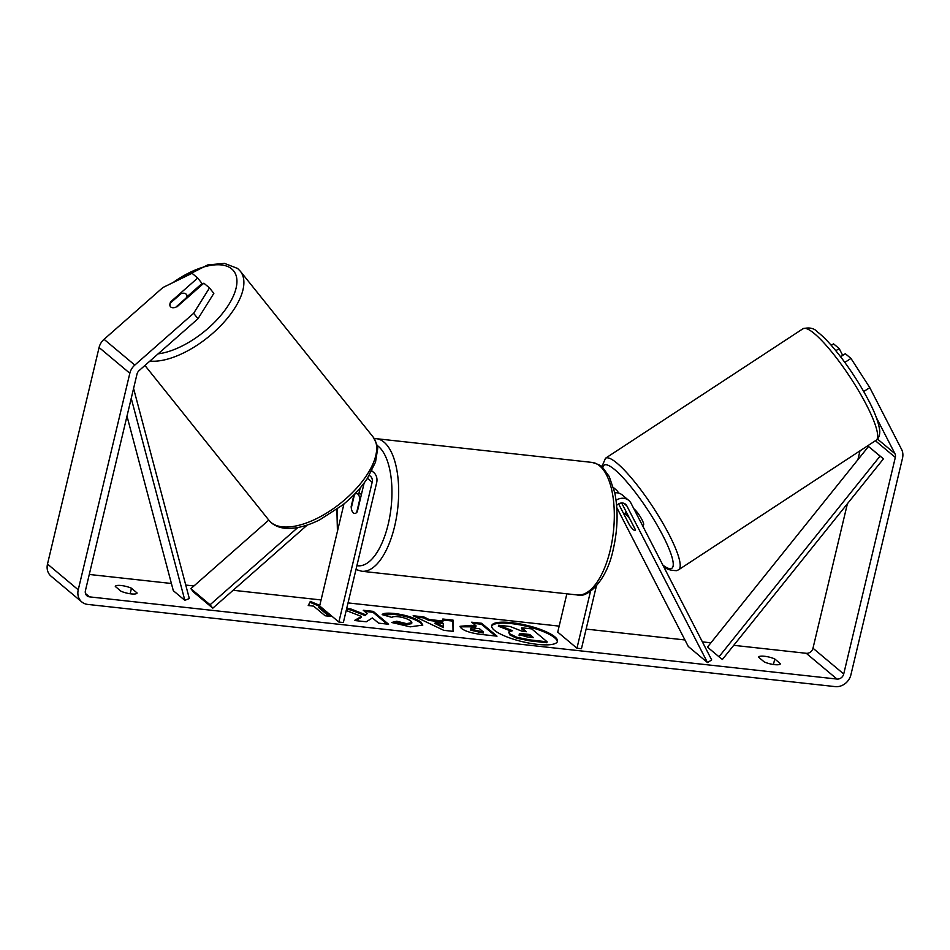<?xml version="1.0" encoding="UTF-8"?>
<svg xmlns="http://www.w3.org/2000/svg" width="950" height="950" viewBox="0 0 950 950"><rect width="100%" height="100%" fill="white"/><g stroke="black" fill="none" stroke-linecap="round" stroke-linejoin="round"><path stroke-width="1.43" d="M190.855 588.668L210.069 604.77L212.788 608.178L193.574 592.076L190.855 588.668L268.779 520.077M210.069 604.77L297.849 527.511M371.676 471.117A12.029 10.426 -50 0 1 373.599 472.352A12.029 10.426 -50 0 1 376.651 482.754L343.354 622.535L338.865 622.048L372.162 482.267A7.018 6.08 -50 0 0 370.381 476.188A7.018 6.08 -50 0 0 369.229 475.463M353.982 494.736L351.156 506.588A10.022 4.346 -83.7 0 0 354.481 513.463A10.022 4.346 -83.7 0 0 357.307 511.729L364.159 482.956M343.959 503.916L319.651 605.946L338.865 622.048M360.216 487.908L358.815 493.762M212.788 608.178L307.254 525.041M170.466 306.696A10.022 4.714 141.3 0 1 170.382 303.05L181.094 293.621A10.022 4.714 141.3 0 1 185.82 293.871A10.022 4.714 141.3 0 1 186.152 294.203A10.022 4.714 141.3 0 1 186.271 297.884L175.607 307.372M175.56 307.313A10.022 4.714 141.3 0 1 172.603 307.717A10.022 4.94 141.5 0 1 170.43 306.66A10.022 4.94 141.5 0 1 170.703 301.791L197.695 278.029L192.054 273.303L162.901 287.529L104.061 339.316L134.805 365.085L193.646 313.286L209.487 287.909L213.833 293.372L197.992 318.749L193.646 313.286M557.317 641.808A33.82 8.455 13.4 0 0 511.397 623.604A33.82 8.455 13.4 0 0 491.625 626.169M537.546 644.373A33.82 8.455 13.4 0 0 557.484 641.357A33.82 8.455 13.4 0 0 511.622 622.654A33.82 8.455 13.4 0 0 491.684 625.682A33.82 8.455 13.4 0 0 537.546 644.373M876.375 417.62L894.924 453.649A6.021 5.213 -50 0 1 895.316 457.437L843.719 673.989A6.021 5.213 -50 0 1 836.986 679.06L89.466 596.861A6.021 5.213 -50 0 1 86.961 595.804A6.021 5.213 -50 0 1 85.429 590.603L137.014 374.051A6.021 5.213 -50 0 1 139.151 370.548L197.992 318.749M847.4 503.738L812.986 648.221A6.021 5.213 -50 0 1 806.241 653.291L733.744 645.323M710.909 642.818L702.394 641.879M684.95 639.956L586.114 629.09M559.17 626.121L348.032 602.906M321.076 599.949L233.13 590.271M193.931 585.96L185.749 585.069M171.404 583.49L89.276 574.453M346.216 610.518L361.451 616.455L354.445 620.492L366.261 621.787L372.4 617.928L378.634 623.153L388.598 624.245L373.219 611.361L363.256 610.268L367.234 613.605L365.322 614.65L350.586 608.879L346.714 608.451M429.103 619.495L443.021 621.027L442.819 619.02L453.103 620.148L453.281 631.37L443.745 630.325L413.155 615.754L423.771 616.918L429.103 619.495L428.878 620.445L442.795 621.977L443.021 621.027M758.587 657.186A10.022 2.506 -166.6 0 1 758.599 657.151A10.022 2.506 -166.6 0 1 764.56 656.272A10.022 2.506 -166.6 0 1 774.761 658.967L780.413 663.706A10.022 2.506 -166.6 0 1 780.413 663.741A10.022 2.506 -166.6 0 1 774.499 664.632A10.022 2.506 -166.6 0 1 764.239 661.924L758.587 657.186M115.294 586.447L120.947 591.197A10.022 2.506 13.4 0 0 131.207 593.893A10.022 2.506 13.4 0 0 137.121 593.002L131.468 588.228A10.022 2.506 13.4 0 0 121.268 585.533A10.022 2.506 13.4 0 0 115.306 586.423A10.022 2.506 13.4 0 0 115.294 586.447M320.803 606.908L318.998 606.717L330.529 616.372L325.137 615.778L313.607 606.124L308.228 605.53L310.317 601.398L319.782 605.376M461.261 628.306L460.002 626.311L471.141 625.326L476.069 625.872L471.675 622.191L481.638 623.283L497.004 636.168L481.603 634.469C471.984 633.341 465.203 631.287 461.261 628.306M382.173 614.65C383.04 613.178 387.184 612.797 394.618 613.498C406.291 615.042 415.114 617.939 421.099 622.191L422.821 625.076L410.198 626.846L391.744 622.488L396.756 621.229L406.41 623.604L411.872 622.725L410.875 621.098C408.013 618.949 403.786 617.488 398.204 616.716C394.761 616.384 392.683 616.609 391.958 617.393L382.173 614.65M844.811 362.389L850.974 358.447L869.784 387.636L901.586 449.397A14.036 12.16 -50 0 1 902.5 458.221L850.915 674.773A14.036 12.16 -50 0 1 835.181 686.613L87.673 604.414A14.036 12.16 -50 0 1 81.807 601.956A14.036 12.16 -50 0 1 78.244 589.808L129.829 373.255A14.036 12.16 -50 0 1 134.805 365.085M859.999 450.834L857.886 459.717M81.807 601.956L51.062 576.187A14.036 12.16 -50 0 1 47.5 564.051L99.085 347.498A14.036 12.16 -50 0 1 104.061 339.316M176.854 306.945L203.846 283.183L209.487 287.909M187.696 296.127L202.041 283.492L197.695 278.029M840.596 356.749L845.334 353.721L850.974 358.447M835.81 350.728L839.194 348.567L833.542 343.841L831.226 345.325M842.709 355.407L839.194 348.567M869.784 387.636L863.681 391.531M774.761 658.967L773.443 664.501M131.468 588.228L130.15 593.762M547.117 641.796L546.891 642.746L529.862 640.87L516.467 638.174L509.639 634.79L508.725 631.988L512.549 630.693L498.584 625.242L510.103 626.513L522.025 631.216L526.395 631.703L521.74 627.796L531.715 628.888L547.117 641.796L530.088 639.92L516.693 637.236L509.912 633.876L508.725 631.988M510.506 630.931L498.358 626.193L498.584 625.242M524.839 631.524L521.514 628.734L521.74 627.796M516.467 638.174L516.693 637.236M308.465 605.554L310.317 601.398M310.092 602.336L320.625 606.765M328.973 616.206L318.772 607.656L318.998 606.717M442.926 619.994L452.877 621.098L453.103 620.148M452.877 621.098L453.043 631.346M415.803 617.013L423.546 617.868L423.771 616.918M423.546 617.868L428.878 620.445M435.242 622.571L435.017 623.521L443.341 627.594L443.258 623.449L435.242 622.571L443.567 626.644M460.026 626.822L475.843 626.822L476.069 625.872M473.005 623.307L481.412 624.233L481.638 623.283M481.412 624.233L495.449 636.001M470.749 630.147L470.559 628.508L470.796 630.182L483.241 633.021L483.467 632.071L479.406 628.674L474.679 628.152C471.069 627.796 469.834 628.152 470.974 629.197L483.467 632.071M355.633 620.623L361.226 617.393L361.451 616.455M367.234 613.605L365.097 615.6L350.36 609.817L350.586 608.879M350.36 609.817L346.489 609.389M365.097 615.6L365.322 614.65M387.042 624.079L372.994 612.311L373.219 611.361M372.994 612.311L364.598 611.384M383.016 614.887L394.392 614.436C406.066 615.98 414.889 618.877 420.874 623.141L422.619 625.528M393.181 623.01L396.53 622.167L396.756 621.229M396.53 622.167L406.184 624.542L411.647 623.663L411.872 622.725M519.638 634.719L526.906 636.88L533.437 637.604L529.744 634.505L523.165 633.781C519.721 633.436 518.546 633.745 519.638 634.719L519.246 634.089M531.881 637.426L529.518 635.443L522.939 634.719C519.496 634.386 518.332 634.695 519.413 635.669M529.518 635.443L529.744 634.505M629.173 524.364A10.022 1.71 57.5 0 1 629.09 524.234L618.604 503.88M616.788 507.561L688.299 646.487L707.512 662.589L711.681 659.929L631.026 503.251A12.029 10.426 130 0 0 628.758 500.412A12.029 10.426 130 0 0 616.063 500.258M618.581 493.074L618.343 492.622A12.029 10.426 130 0 0 616.075 489.784A12.029 10.426 130 0 0 613.712 488.348M614.793 492.836A12.029 10.426 -50 0 1 622.226 494.938L628.758 500.412M707.512 662.589L626.857 505.911A7.018 6.08 130 0 0 625.539 504.248A7.018 6.08 130 0 0 616.621 505.436M596.386 585.996L581.447 648.719L576.947 648.232L590.532 591.244M566.865 593.809L557.733 632.13L576.947 648.232M621.644 502.989L635.229 529.388A10.022 1.71 57.5 0 1 635.123 530.539A10.022 1.71 57.5 0 1 633.781 529.957A10.022 1.936 56.7 0 1 629.779 525.552L623.996 514.306A10.022 1.936 56.7 0 1 624.233 513.701A10.022 1.936 56.7 0 1 625.682 514.223A10.022 1.936 56.7 0 1 629.672 518.629L635.253 529.459M354.492 494.487A10.022 4.346 96.3 0 1 356.678 493.525A10.022 4.346 96.3 0 1 359.872 498.999L356.666 512.489A10.022 4.346 96.3 0 1 354.481 513.463A10.022 4.346 96.3 0 1 351.286 507.977L354.492 494.487M633.887 508.808A10.022 1.936 56.7 0 1 633.911 508.82A10.022 1.936 56.7 0 1 640.882 517.738A10.022 1.936 56.7 0 1 643.459 525.077L642.568 525.659M635.17 530.504A10.022 1.936 56.7 0 1 633.781 529.957M868.526 446.464L883.453 458.826L722.392 659.466L718.996 656.771L707.465 647.104L868.526 446.464L880.044 456.131L718.996 656.771M883.453 458.826L880.044 456.131M126.991 416.136L173.316 590.698L184.846 600.352L131.231 398.335M133.582 388.467L189.323 598.524L184.846 600.352M367.436 478.301L372.162 482.267M149.91 361.083A66.678 31.338 -38.7 0 0 218.975 327.477A66.678 31.338 -38.7 0 0 240.326 271.225L237.583 268.446L224.485 263.387L207.753 264.919L169.955 284.086M172.912 282.649A61.667 28.987 141.3 0 1 231.634 268.862A61.667 28.987 141.3 0 1 219.961 316.433A61.667 28.987 141.3 0 1 158.127 353.839M240.326 271.225L373.124 437.012A66.678 31.338 141.3 0 1 343.211 501.077A66.678 31.338 141.3 0 1 271.213 522.595A66.678 31.338 141.3 0 1 269.028 520.386L144.934 365.453M806.241 653.291L836.986 679.06M85.476 593.513L89.466 596.861M812.986 648.221L843.719 673.989M875.401 440.741L895.316 457.437M877.515 439.066L894.924 453.649M47.5 564.051L78.244 589.808M99.085 347.498L129.829 373.255M509.687 634.826L509.912 633.876M509.639 634.79L509.865 633.84M529.862 640.87L530.088 639.92M470.915 626.276L471.141 625.326M470.796 630.182L471.022 629.232M478.574 632.51L478.788 631.56M394.392 614.436L394.618 613.498M420.874 623.141L421.099 622.191M420.921 623.176L421.147 622.226M406.184 624.542L406.41 623.604M522.939 634.719L523.165 633.781M623.675 503.239L626.857 505.911M610.244 550.097A66.678 28.88 -83.7 0 0 591.969 462.401C598.512 464.301 602.11 466.058 602.751 467.649L609.211 476.484L614.793 492.848C618.296 510.649 617.761 529.589 613.189 549.646C606.326 582.528 586.316 598.524 577.398 594.973A66.678 28.88 -83.7 0 0 610.244 550.097M591.969 462.401L376.343 438.686A66.678 28.88 96.3 0 1 394.606 526.395A66.678 28.88 96.3 0 1 361.772 571.259L577.398 594.973M356.903 565.642A61.667 26.707 -83.7 0 0 388.194 524.281A61.667 26.707 -83.7 0 0 376.984 445.324M337.404 509.01A61.667 26.707 -83.7 0 0 337.844 529.577M812.594 332.179A66.678 12.884 -123.3 0 0 802.964 328.747C809.4 327.085 814.293 328.201 817.653 332.12C830.727 341.81 852.293 370.464 866.044 395.746C873.893 409.782 878.453 421.384 879.736 430.564C880.211 437.57 876.244 440.646 876.102 440.277A66.678 12.884 -123.3 0 0 859.002 391.447A66.678 12.884 -123.3 0 0 812.594 332.179M802.964 328.747L605.506 458.233A66.678 12.884 56.7 0 1 615.125 461.664A66.678 12.884 56.7 0 1 661.544 520.933A66.678 12.884 56.7 0 1 678.633 569.763L876.102 440.277M662.863 565.084A61.667 11.911 -123.3 0 0 662.874 565.096A61.667 11.911 -123.3 0 0 662.898 535.658A61.667 11.911 -123.3 0 0 613.035 468.291A61.667 11.911 -123.3 0 0 602.799 467.697M373.599 472.352L371.818 470.856M373.124 437.012C376.758 443.579 378.231 447.794 377.506 449.671L375.511 462.139L367.365 478.408C360.941 488.015 352.628 496.933 342.428 505.162L319.829 519.769C310.234 524.566 301.245 527.381 292.885 528.212C284.323 529.102 277.281 527.416 271.771 523.165L269.028 520.386M188.29 296.875L186.152 294.203M616.075 489.784L613.51 487.623M376.343 438.686L374.253 438.591M361.511 494.059L356.678 493.525M336.882 509.39L337.428 531.323M355.977 569.537L361.772 571.259M605.506 458.233L601.813 466.818M663.242 565.844L663.955 566.39C665.926 569.074 670.178 570.499 676.709 570.653L678.633 569.763M624.233 513.701L626.418 512.264"/></g></svg>
